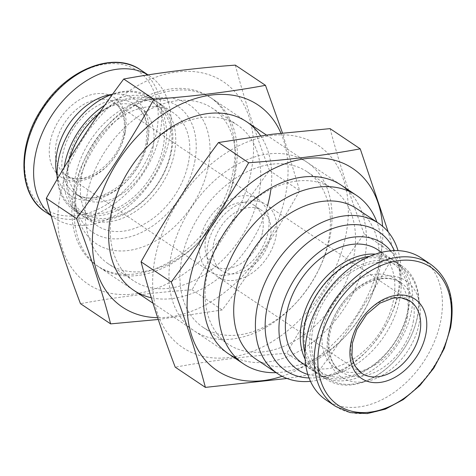 <?xml version="1.0" encoding="UTF-8"?>
<svg xmlns="http://www.w3.org/2000/svg" width="476" height="476" viewBox="0 0 476 476"><rect width="100%" height="100%" fill="white"/><g stroke="black" fill="none" stroke-linecap="round" stroke-linejoin="round"><path stroke-width="0.36" stroke-dasharray="2.38 1.78" d="M125.206 132.679A47.814 33.397 123.8 0 0 76.202 101.924A47.814 33.397 123.8 0 0 61.654 177.453A47.814 33.397 123.8 0 0 125.206 132.679M50.986 215.348A85.49 59.708 123.8 0 0 54.74 218.186A85.49 59.708 123.8 0 0 122.183 210.987A85.49 59.708 123.8 0 0 169.414 138.808A85.49 59.708 123.8 0 0 149.922 76.148A85.49 59.708 123.8 0 0 147.965 74.916M153.016 147.697A53.609 37.443 123.8 0 0 140.795 108.403A53.609 37.443 123.8 0 0 79.843 132.096A53.609 37.443 123.8 0 0 81.104 197.475A53.609 37.443 123.8 0 0 123.397 192.964A53.609 37.443 123.8 0 0 153.016 147.697M65.105 139.742A66.652 46.553 123.8 0 0 90.952 213.98A66.652 46.553 123.8 0 0 163.244 146.424A66.652 46.553 123.8 0 0 141.318 94.111A66.652 46.553 123.8 0 0 81.313 115.561M57.298 179.137A68.104 47.564 123.8 0 0 73.899 210.089A68.104 47.564 123.8 0 0 127.622 204.359A68.104 47.564 123.8 0 0 165.243 146.858A68.104 47.564 123.8 0 0 149.72 96.943A68.104 47.564 123.8 0 0 112.741 94.028M64.135 167.606A68.104 47.564 123.8 0 0 80.206 214.319A68.104 47.564 123.8 0 0 133.929 208.583A68.104 47.564 123.8 0 0 171.55 151.088A68.104 47.564 123.8 0 0 156.027 101.168A68.104 47.564 123.8 0 0 104.708 105.303M170.723 152.338A65.206 45.541 123.8 0 0 103.899 110.402A65.206 45.541 123.8 0 0 84.062 213.397A65.206 45.541 123.8 0 0 170.723 152.338M69.335 159.026A68.104 47.564 123.8 0 0 83.098 216.253A68.104 47.564 123.8 0 0 136.82 210.523A68.104 47.564 123.8 0 0 174.442 153.022A68.104 47.564 123.8 0 0 158.919 103.108A68.104 47.564 123.8 0 0 98.847 113.71M188.502 162.447A68.104 47.564 123.8 0 0 172.978 112.532A68.104 47.564 123.8 0 0 95.557 142.627A68.104 47.564 123.8 0 0 97.158 225.678A68.104 47.564 123.8 0 0 150.88 219.942A68.104 47.564 123.8 0 0 188.502 162.447M194.755 161.667A76.071 53.128 123.8 0 0 145.186 100.234A76.071 53.128 123.8 0 0 75.214 204.65A76.071 53.128 123.8 0 0 134.684 235.322A76.071 53.128 123.8 0 0 194.755 161.667M208.417 166.124A83.597 58.387 123.8 0 0 153.944 98.609A83.597 58.387 123.8 0 0 105.654 127.413A83.597 58.387 123.8 0 0 85.323 157.746A83.597 58.387 123.8 0 0 77.047 213.361A83.597 58.387 123.8 0 0 142.395 247.068A83.597 58.387 123.8 0 0 208.417 166.124M233.008 171.485A101.43 70.841 123.8 0 0 209.886 97.146A101.43 70.841 123.8 0 0 108.326 124.516A101.43 70.841 123.8 0 0 83.663 161.322A101.43 70.841 123.8 0 0 96.955 265.662A101.43 70.841 123.8 0 0 176.971 257.123A101.43 70.841 123.8 0 0 233.008 171.485M276.128 372.648A101.43 70.841 123.8 0 0 345.136 336.544A101.43 70.841 123.8 0 0 369.798 299.737A101.43 70.841 123.8 0 0 379.628 269.737A101.43 70.841 123.8 0 0 376.956 222.185M256.088 359.219A90.559 63.248 123.8 0 0 346.766 334.777A90.559 63.248 123.8 0 0 368.787 301.915A90.559 63.248 123.8 0 0 377.557 275.134A90.559 63.248 123.8 0 0 356.917 208.756M310.471 381.324A90.559 63.248 123.8 0 0 368.472 349.325A90.559 63.248 123.8 0 0 390.493 316.463A90.559 63.248 123.8 0 0 399.263 289.676A90.559 63.248 123.8 0 0 398.037 250.65M309.055 377.956A83.597 58.387 123.8 0 0 321.223 376.992A83.597 58.387 123.8 0 0 369.513 348.194A83.597 58.387 123.8 0 0 389.844 317.855A83.597 58.387 123.8 0 0 397.942 293.133A83.597 58.387 123.8 0 0 398.12 262.24A83.597 58.387 123.8 0 0 394.384 250.62M307.853 374.463A76.071 53.128 123.8 0 0 329.975 375.374A76.071 53.128 123.8 0 0 399.786 299.065A76.071 53.128 123.8 0 0 399.953 270.957A76.071 53.128 123.8 0 0 390.695 250.834M302.189 363.075A68.104 47.564 123.8 0 0 355.911 357.339A68.104 47.564 123.8 0 0 393.533 299.844A68.104 47.564 123.8 0 0 378.009 249.93M305.11 359.124A68.104 47.564 123.8 0 0 317.111 373.071A68.104 47.564 123.8 0 0 370.834 367.341A68.104 47.564 123.8 0 0 408.456 309.84A68.104 47.564 123.8 0 0 392.932 259.926A68.104 47.564 123.8 0 0 375.469 254.136M407.629 311.096A65.206 45.541 123.8 0 0 340.804 269.16A65.206 45.541 123.8 0 0 320.967 372.155A65.206 45.541 123.8 0 0 407.629 311.096M304.967 352.93A68.104 47.564 123.8 0 0 320.003 375.011A68.104 47.564 123.8 0 0 373.725 369.281A68.104 47.564 123.8 0 0 411.347 311.78A68.104 47.564 123.8 0 0 395.824 261.865A68.104 47.564 123.8 0 0 369.685 256.356M417.654 316.005A68.104 47.564 123.8 0 0 402.131 266.09A68.104 47.564 123.8 0 0 324.709 296.185A68.104 47.564 123.8 0 0 326.31 379.235A68.104 47.564 123.8 0 0 394.497 360.862A68.104 47.564 123.8 0 0 411.056 336.145A68.104 47.564 123.8 0 0 417.654 316.005M417.381 316.724A66.652 46.553 123.8 0 0 362.48 266.37A66.652 46.553 123.8 0 0 314.16 359.957A66.652 46.553 123.8 0 0 394.717 360.624A66.652 46.553 123.8 0 0 410.919 336.437A66.652 46.553 123.8 0 0 417.381 316.724M407.147 317.998A53.609 37.443 123.8 0 0 394.925 278.704A53.609 37.443 123.8 0 0 333.973 302.397A53.609 37.443 123.8 0 0 335.235 367.781A53.609 37.443 123.8 0 0 377.527 363.265A53.609 37.443 123.8 0 0 407.147 317.998M326.102 400.03A85.49 59.708 123.8 0 0 393.545 392.837A85.49 59.708 123.8 0 0 440.776 320.657A85.49 59.708 123.8 0 0 421.284 257.998M268.244 231.241A43.471 30.357 123.8 0 0 258.337 199.385A43.471 30.357 123.8 0 0 208.916 218.591A43.471 30.357 123.8 0 0 209.94 271.606A43.471 30.357 123.8 0 0 244.23 267.946A43.471 30.357 123.8 0 0 268.244 231.241M262.562 231.949A36.224 25.299 123.8 0 0 254.303 205.4A36.224 25.299 123.8 0 0 213.123 221.411A36.224 25.299 123.8 0 0 213.974 265.584A36.224 25.299 123.8 0 0 242.546 262.538A36.224 25.299 123.8 0 0 262.562 231.949M270.314 237.149A36.224 25.299 123.8 0 0 262.056 210.594A36.224 25.299 123.8 0 0 220.876 226.606A36.224 25.299 123.8 0 0 221.727 270.779A36.224 25.299 123.8 0 0 250.299 267.732A36.224 25.299 123.8 0 0 270.314 237.149M275.997 236.441A43.471 30.357 123.8 0 0 266.09 204.579A43.471 30.357 123.8 0 0 216.669 223.785A43.471 30.357 123.8 0 0 217.693 276.8A43.471 30.357 123.8 0 0 251.982 273.141A43.471 30.357 123.8 0 0 275.997 236.441M280.941 133.209A121.713 85.008 -56.2 0 1 264.829 247.103A121.713 85.008 -56.2 0 1 168.825 317.052A121.713 85.008 -56.2 0 1 157.627 317.676M267.571 205.572A101.43 70.841 -56.2 0 1 172.389 298.553A101.43 70.841 -56.2 0 1 151.303 297.738M260.598 135.779A101.43 70.841 -56.2 0 1 270.898 189.222M158.228 319.485L222.221 309.977C250.656 271.986 276.467 232.228 299.642 190.703L282.482 133.03M126.503 92.778A121.713 85.008 -56.2 0 1 253.524 142.735A121.713 85.008 -56.2 0 1 134.369 293.96A121.713 85.008 -56.2 0 1 57.965 223.185A121.713 85.008 -56.2 0 1 126.503 92.778M235.317 65.129C244.075 98.484 255.463 133.607 269.481 170.497C241.046 208.488 215.235 248.246 192.06 289.771C152.433 292.615 115.234 297.25 80.468 303.67M137.933 275.461A101.43 70.841 -56.2 0 1 78.546 182.838A101.43 70.841 -56.2 0 1 190.216 90.488A101.43 70.841 -56.2 0 1 225.499 203.038A101.43 70.841 -56.2 0 1 200.836 239.845A101.43 70.841 -56.2 0 1 137.933 275.461M169.105 288.272A93.582 65.361 -56.2 0 1 133.441 280.667A93.582 65.361 -56.2 0 1 121.178 184.396A93.582 65.361 -56.2 0 1 143.93 150.44A93.582 65.361 -56.2 0 1 237.631 125.182A93.582 65.361 -56.2 0 1 251.84 217.062A93.582 65.361 -56.2 0 1 169.105 288.272M143.972 271.427A93.582 65.361 -56.2 0 1 108.314 263.823A93.582 65.361 -56.2 0 1 106.112 149.702A93.582 65.361 -56.2 0 1 212.504 108.344A93.582 65.361 -56.2 0 1 224.767 204.615A93.582 65.361 -56.2 0 1 202.014 238.571A93.582 65.361 -56.2 0 1 143.972 271.427M192.06 289.771L222.221 309.977M269.481 170.497L299.642 190.703M271.879 135.464A121.713 85.008 123.8 0 0 157.11 312.268A121.713 85.008 123.8 0 0 322.526 291.657A121.713 85.008 123.8 0 0 271.879 135.464M268.315 153.962A101.43 70.841 123.8 0 0 170.313 291.865A101.43 70.841 123.8 0 0 295.602 303.349A101.43 70.841 123.8 0 0 320.265 266.542A101.43 70.841 123.8 0 0 268.315 153.962M330.076 128.627C338.835 161.989 350.223 197.112 364.241 233.996C335.806 271.992 309.995 311.75 286.82 353.269C247.193 356.119 209.993 360.754 175.227 367.175M282.066 376.29A121.713 85.008 123.8 0 0 382.585 226.29M286.998 378.479L316.98 373.481C345.415 335.485 371.226 295.727 394.402 254.208L388.255 232.038M236.501 358.166A101.43 70.841 123.8 0 0 343.809 308.989A101.43 70.841 123.8 0 0 348.497 191.043M271.606 164.244A93.582 65.361 123.8 0 0 188.865 235.447A93.582 65.361 123.8 0 0 203.073 327.327A93.582 65.361 123.8 0 0 296.774 302.07A93.582 65.361 123.8 0 0 319.533 268.113A93.582 65.361 123.8 0 0 307.264 171.848A93.582 65.361 123.8 0 0 271.606 164.244M296.732 181.082A93.582 65.361 123.8 0 0 238.69 213.944A93.582 65.361 123.8 0 0 215.937 247.901A93.582 65.361 123.8 0 0 228.2 344.166A93.582 65.361 123.8 0 0 334.592 302.813A93.582 65.361 123.8 0 0 332.397 188.686A93.582 65.361 123.8 0 0 296.732 181.082M316.98 373.481L286.82 353.269M394.402 254.208L364.241 233.996M156.586 131.709A83.092 58.036 123.8 0 0 71.424 78.266A83.092 58.036 123.8 0 0 46.148 209.523A83.092 58.036 123.8 0 0 156.586 131.709M45.494 211.987A85.49 59.708 123.8 0 0 112.931 204.787A85.49 59.708 123.8 0 0 160.162 132.608A85.49 59.708 123.8 0 0 140.676 69.948M57.09 175.817A57.959 40.478 123.8 0 0 102.846 197.32A57.959 40.478 123.8 0 0 147.81 141.503A57.959 40.478 123.8 0 0 111.634 94.426M146.983 143.657A53.609 37.443 123.8 0 0 134.762 104.363A53.609 37.443 123.8 0 0 73.81 128.056A53.609 37.443 123.8 0 0 75.071 193.435A53.609 37.443 123.8 0 0 117.364 188.924A53.609 37.443 123.8 0 0 146.983 143.657M413.18 322.044A53.609 37.443 123.8 0 0 400.959 282.744A53.609 37.443 123.8 0 0 340.007 306.437A53.609 37.443 123.8 0 0 341.268 371.821A53.609 37.443 123.8 0 0 383.561 367.305A53.609 37.443 123.8 0 0 413.18 322.044M419.172 323.347A57.959 40.478 123.8 0 0 359.773 286.07A57.959 40.478 123.8 0 0 342.143 377.623A57.959 40.478 123.8 0 0 419.172 323.347M335.354 406.23A85.49 59.708 123.8 0 0 402.797 399.037A85.49 59.708 123.8 0 0 450.022 326.857A85.49 59.708 123.8 0 0 430.536 264.198M124.379 134.833A43.471 30.357 123.8 0 0 114.472 102.977A43.471 30.357 123.8 0 0 65.051 122.183A43.471 30.357 123.8 0 0 66.075 175.198A43.471 30.357 123.8 0 0 100.365 171.538A43.471 30.357 123.8 0 0 124.379 134.833M266.09 204.579L409.955 300.987A43.471 30.357 123.8 0 0 360.534 320.199A43.471 30.357 123.8 0 0 361.558 373.208L217.693 276.8M51.093 215.741L54.74 218.186M148.06 74.899L149.922 76.148M140.795 108.403L134.762 104.363L142.598 112.866L144.912 117.905L147.108 129.299L146.126 142.407C140.575 180.083 94.236 210.017 75.071 193.435L81.104 197.475M73.899 210.089L80.206 214.319M149.72 96.943L156.027 101.168M83.098 216.253L97.158 225.678M158.919 103.108L172.978 112.532M75.214 204.65L77.047 213.361M145.186 100.234L153.944 98.609M85.323 157.746L83.663 161.322M105.654 127.413L108.326 124.516M96.955 265.662L133.738 290.306M152.986 303.206L228.498 353.811M209.886 97.146L246.663 121.791M266.37 135L341.429 185.295M368.787 301.915L369.798 299.737M346.766 334.777L345.136 336.544M389.844 317.855L390.493 316.463M369.513 348.194L368.472 349.325M399.953 270.957L398.12 262.24M329.975 375.374L321.223 376.992M305.8 365.497L317.111 373.071M381.621 252.351L392.932 259.926M320.003 375.011L326.31 379.235M395.824 261.865L402.131 266.09M335.235 367.781L341.268 371.821C336.74 368.805 333.367 364.33 331.153 358.392L329.208 350.122C328.006 340.025 329.963 329.273 335.08 317.873C341.827 303.748 351.324 292.913 363.581 285.362C369.15 282.066 374.63 279.947 380.021 279.007C388.333 277.686 395.312 278.93 400.959 282.744L394.925 278.704M258.337 199.385L114.472 102.977C118.072 105.357 120.767 108.956 122.552 113.77C124.581 119.393 124.902 126.003 123.522 133.589C119.006 164.494 80.849 188.526 66.075 175.198L209.94 271.606M213.974 265.584L221.727 270.779M254.303 205.4L262.056 210.594M121.178 184.396L120.446 185.967M143.93 150.44L145.109 149.166M237.631 125.182L212.504 108.344M133.441 280.667L108.314 263.823M224.767 204.615L225.499 203.038M202.014 238.571L200.836 239.845M319.533 268.113L320.265 266.542M296.774 302.07L295.602 303.349M203.073 327.327L228.2 344.166M307.264 171.848L332.397 188.686M215.937 247.901L215.206 249.472M238.69 213.944L239.868 212.671"/><path stroke-width="0.71" d="M147.965 74.916A85.49 59.708 123.8 0 0 53.699 112.514A85.49 59.708 123.8 0 0 50.986 215.348M112.741 94.028A68.104 47.564 123.8 0 0 81.533 115.323L81.313 115.561A66.652 46.553 123.8 0 0 65.105 139.742L64.968 140.033A68.104 47.564 123.8 0 0 57.298 179.137M81.533 115.323A68.104 47.564 123.8 0 0 64.968 140.033M104.708 105.303A68.104 47.564 123.8 0 0 64.135 167.606M98.847 113.71A68.104 47.564 123.8 0 0 69.335 159.026M376.956 222.185A101.43 70.841 123.8 0 0 356.506 195.398A101.43 70.841 123.8 0 0 241.195 240.219A101.43 70.841 123.8 0 0 243.575 363.914A101.43 70.841 123.8 0 0 276.128 372.648M398.037 250.65A90.559 63.248 123.8 0 0 378.622 223.303L356.917 208.756A90.559 63.248 123.8 0 0 253.958 248.775A90.559 63.248 123.8 0 0 256.088 359.219L277.794 373.761A90.559 63.248 123.8 0 0 310.471 381.324M378.622 223.303A90.559 63.248 123.8 0 0 275.663 263.323A90.559 63.248 123.8 0 0 277.794 373.761M394.384 250.62A83.597 58.387 123.8 0 0 283.839 268.803A83.597 58.387 123.8 0 0 309.055 377.956M390.695 250.834A76.071 53.128 123.8 0 0 295.965 276.925A76.071 53.128 123.8 0 0 307.853 374.463M381.621 252.351L378.009 249.93A68.104 47.564 123.8 0 0 300.588 280.025A68.104 47.564 123.8 0 0 302.189 363.075L305.8 365.497M375.469 254.136A68.104 47.564 123.8 0 0 315.511 290.021A68.104 47.564 123.8 0 0 305.11 359.124M369.685 256.356A68.104 47.564 123.8 0 0 304.967 352.93M430.536 264.198L421.284 257.998A85.49 59.708 123.8 0 0 324.096 295.774A85.49 59.708 123.8 0 0 326.102 400.03L335.354 406.23L350.187 412.597L367.264 413.584L385.382 409.128L403.315 399.566L419.85 385.554L433.844 368.073L444.34 348.325L450.593 327.684C455.413 298.791 448.731 277.627 430.536 264.198A85.49 59.708 123.8 0 0 333.343 301.974A85.49 59.708 123.8 0 0 335.354 406.23M425.859 334.152A47.814 33.397 123.8 0 0 376.855 303.402A47.814 33.397 123.8 0 0 362.307 378.932A47.814 33.397 123.8 0 0 425.859 334.152M157.627 317.676A121.713 85.008 -56.2 0 1 119.476 158.895A121.713 85.008 -56.2 0 1 280.941 133.209M151.303 297.738A101.43 70.841 -56.2 0 1 120.446 185.967A101.43 70.841 -56.2 0 1 145.109 149.166A101.43 70.841 -56.2 0 1 260.598 135.779M270.898 189.222A101.43 70.841 -56.2 0 1 267.571 205.572M282.482 133.03L265.477 85.335C231.11 91.707 193.91 96.342 153.885 99.24C130.71 140.759 104.898 180.517 76.463 218.514C90.482 255.398 101.87 290.521 110.628 323.882L158.228 319.485M110.628 323.882L80.468 303.67C66.45 266.786 55.061 231.663 46.303 198.302C69.484 156.782 95.289 117.025 123.73 79.028C158.097 72.661 195.297 68.026 235.317 65.129L265.477 85.335M123.73 79.028L153.885 99.24M46.303 198.302L76.463 218.514M205.388 387.387L175.227 367.175C161.209 330.29 149.821 295.168 141.063 261.806C164.244 220.287 190.049 180.529 218.49 142.532L272.284 134.244L330.076 128.627L360.237 148.839C325.87 155.212 288.67 159.847 248.65 162.744C225.469 204.263 199.664 244.021 171.223 282.018C185.241 318.902 196.63 354.025 205.388 387.387L286.998 378.479M382.585 226.29A121.713 85.008 123.8 0 0 306.342 158.556A121.713 85.008 123.8 0 0 198.248 252.322A121.713 85.008 123.8 0 0 218.698 371.631A121.713 85.008 123.8 0 0 282.066 376.29M388.255 232.038L360.237 148.839M348.497 191.043A101.43 70.841 123.8 0 0 302.778 177.054A101.43 70.841 123.8 0 0 239.868 212.671A101.43 70.841 123.8 0 0 215.206 249.472A101.43 70.841 123.8 0 0 236.501 358.166M171.223 282.018L141.063 261.806M248.65 162.744L218.49 142.532M45.494 211.987C17.975 194.886 16.642 145.311 42.31 107.909C66.932 69.121 114.079 50.73 140.676 69.948A85.49 59.708 123.8 0 0 43.483 107.731A85.49 59.708 123.8 0 0 45.494 211.987L51.093 215.741M111.634 94.426A57.959 40.478 123.8 0 0 57.09 175.817M449.844 328.226A83.092 58.036 123.8 0 0 364.681 274.783A83.092 58.036 123.8 0 0 339.406 406.04A83.092 58.036 123.8 0 0 449.844 328.226M419.862 332.849A43.471 30.357 123.8 0 0 409.955 300.987L401.327 297.798L393.235 298.024L379.931 303.164L366.651 314.386L356.72 329.654L352.395 343.184L351.937 355.846L353.507 362.504L355.382 366.532L361.558 373.208A43.471 30.357 123.8 0 0 395.848 369.549A43.471 30.357 123.8 0 0 419.862 332.849M140.676 69.948L148.06 74.899M133.738 290.306L152.986 303.206M228.498 353.811L243.575 363.914M246.663 121.791L266.37 135M341.429 185.295L356.506 195.398"/></g></svg>
